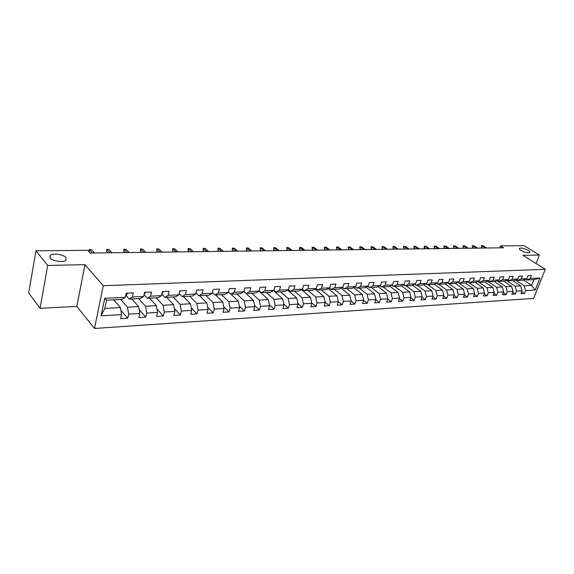 <?xml version="1.0" encoding="UTF-8"?>
<svg xmlns="http://www.w3.org/2000/svg" width="574" height="574" viewBox="0 0 574 574"><rect width="100%" height="100%" fill="white"/><g stroke="black" fill="none" stroke-linecap="round" stroke-linejoin="round"><path stroke-width="0.86" d="M521.049 250.472C519.556 249.511 519.039 248.786 519.484 248.298C521.4 247.667 524.27 248.355 528.087 250.357C529.601 251.326 530.132 252.058 529.687 252.553C527.764 253.184 524.887 252.488 521.049 250.472M50.117 257.913L50.275 255.301C52.923 252.876 63.7 254.504 66.06 257.661L65.945 260.316C63.355 262.748 52.413 261.105 50.117 257.913M94.495 328.457L533.619 298.401L545.3 269.314L103.248 285.716L94.495 328.457L76.844 306.401L84.981 264.65L47.714 265.439L40.08 308.288L76.844 306.401M40.08 308.288L28.7 292.955L35.94 250.824L47.714 265.439M523.423 280.026L531.617 285.343L533.877 279.674L526.473 280.026L530.319 278.498L531.481 275.57L528.023 275.721L526.867 278.655L521.278 278.921L522.44 275.965L518.91 276.116L517.755 279.079L512.058 279.344L513.213 276.367L509.619 276.524L508.464 279.516L502.652 279.782L503.807 276.776L500.141 276.933L498.978 279.954L493.052 280.234L494.207 277.192L490.461 277.35L489.306 280.406L483.258 280.686L484.413 277.615L480.589 277.78L479.434 280.865L473.256 281.152L474.411 278.046L470.508 278.218L469.36 281.332L463.053 281.626L464.201 278.49L460.219 278.663L459.071 281.812L452.628 282.114L453.776 278.942L449.707 279.122L448.559 282.3L441.98 282.609L443.128 279.402L438.966 279.588L437.826 282.795L431.103 283.111L432.244 279.875L427.996 280.062L426.855 283.312L419.989 283.628L421.129 280.356L416.789 280.55L415.648 283.829L408.631 284.159L409.764 280.851L405.323 281.045L404.196 284.36L397.014 284.697L398.141 281.353L393.606 281.554L392.48 284.905L385.14 285.249L386.259 281.87L381.617 282.071L380.497 285.465L372.992 285.816L374.104 282.401L369.362 282.602L368.243 286.031L360.565 286.39L361.67 282.939L356.813 283.147L355.708 286.62L347.844 286.986L348.949 283.491L343.969 283.707L342.872 287.215L334.821 287.588L335.919 284.051L330.825 284.274L329.734 287.825L321.49 288.205L322.574 284.632L317.357 284.862L316.274 288.449L307.836 288.844L308.912 285.228L303.567 285.457L302.491 289.095L293.845 289.497L294.907 285.83L289.432 286.067L288.37 289.748L279.502 290.164L280.564 286.455L274.946 286.699L273.891 290.422L264.808 290.846L265.848 287.093L260.094 287.344L259.053 291.111L249.733 291.542L250.766 287.746L244.861 288.005L243.828 291.822L234.271 292.266L235.29 288.421L229.227 288.679L228.215 292.546L218.4 293.005L219.404 289.109L213.184 289.375L212.186 293.292L202.113 293.759L203.103 289.813L196.717 290.092L195.734 294.053L185.388 294.534L186.363 290.537L179.798 290.824L178.837 294.842L168.211 295.337L169.165 291.283L162.42 291.578L161.473 295.646L150.553 296.155L151.486 292.051L144.562 292.353L143.636 296.478L132.407 297.002L133.319 292.84L126.194 293.149L125.29 297.332L104.705 298.286L101.089 315.793L104.791 308.41L120.382 307.571L113.688 299.822M530.319 278.498L539.976 278.046L535.176 290.021L525.526 290.595L524.378 293.479L521.709 291.714M101.089 315.793L121.566 314.581L120.676 318.685L127.751 318.24L128.648 314.157L139.819 313.497L138.908 317.544L145.789 317.113L146.707 313.088L157.577 312.443L156.645 316.439L163.346 316.016L164.279 312.041L174.855 311.417L173.908 315.356L180.43 314.954L181.384 311.029L191.68 310.419L190.719 314.308L197.069 313.913L198.037 310.039L208.068 309.443L207.085 313.289L213.27 312.902L214.26 309.077L224.032 308.496L223.035 312.292L229.062 311.919L230.066 308.138L239.588 307.571L238.583 311.323L244.452 310.957L245.471 307.226L254.756 306.674L253.737 310.376L259.462 310.017L260.488 306.329L269.55 305.791L268.517 309.451L274.107 309.106L275.14 305.461L283.979 304.938L282.932 308.554L288.385 308.209L289.432 304.615L298.057 304.098L297.002 307.671L302.326 307.341L303.388 303.782L311.804 303.287L310.742 306.817L315.937 306.494L317.006 302.979L325.221 302.491L324.152 305.978L329.225 305.662L330.301 302.189L338.33 301.709L337.247 305.16L342.204 304.851L343.288 301.415L351.13 300.948L350.04 304.363L354.883 304.062L355.98 300.661L363.643 300.209L362.546 303.581L367.281 303.287L368.379 299.922L375.87 299.477L374.772 302.821L379.4 302.534L380.505 299.205L387.83 298.774L386.718 302.075L391.246 301.795L392.358 298.502L399.518 298.078L398.406 301.343L402.833 301.07L403.953 297.813L410.962 297.397L409.843 300.632L414.17 300.36L415.289 297.138L422.148 296.736L421.029 299.929L425.269 299.671L426.389 296.478L433.105 296.084L431.978 299.248L436.125 298.989L437.252 295.84L443.824 295.445L442.69 298.58L446.751 298.329L447.885 295.208L454.321 294.821L453.187 297.928L457.162 297.676L458.296 294.584L464.596 294.211L463.462 297.282L467.358 297.038L468.492 293.981L474.669 293.615L473.528 296.658L477.346 296.414L478.486 293.386L484.528 293.027L483.394 296.041L487.132 295.804L488.273 292.805L494.2 292.453L493.059 295.438L496.725 295.208L497.866 292.238L503.671 291.893L502.53 294.842L506.125 294.62L507.265 291.678L512.962 291.341L511.814 294.268L515.337 294.046L516.485 291.133L522.067 290.803L520.927 293.694L524.378 293.479M35.94 250.824L87.722 250.278L90.183 253.034L503.498 247.796L500.471 245.894L499.732 247.846M526.867 278.655L523.022 280.191L517.432 280.456L516.248 279.689M512.769 280.686L520.761 285.931L515.172 286.232L506.325 280.385M517.432 280.456L521.278 278.921M522.067 290.803L520.761 285.931M516.485 291.133L515.172 286.232M517.755 279.079L513.909 280.629L508.212 280.901L507.007 280.105M503.656 281.124L511.649 286.426L505.952 286.735L497.012 280.758M508.212 280.901L512.058 279.344M512.962 291.341L511.649 286.426M507.265 291.678L505.952 286.735M508.464 279.516L504.618 281.073L498.806 281.353L497.572 280.528M494.365 281.569L502.358 286.928L496.553 287.244L487.52 281.145M498.806 281.353L502.652 279.782M503.671 291.893L502.358 286.928M497.866 292.238L496.553 287.244M498.978 279.954L495.14 281.533L489.206 281.812L487.95 280.966M484.894 282.021L492.887 287.438L486.96 287.761L477.833 281.533M489.206 281.812L493.052 280.234M494.2 292.453L492.887 287.438M488.273 292.805L486.96 287.761M489.306 280.406L485.468 281.992L479.419 282.286L478.135 281.411M475.229 282.487L483.215 287.961L477.166 288.292L467.954 281.927M479.419 282.286L483.258 280.686M484.528 293.027L483.215 287.961M478.486 293.386L477.166 288.292M479.434 280.865L475.595 282.465L469.424 282.76L468.111 281.856M465.363 282.96L473.349 288.492L467.179 288.83L457.865 282.322M469.424 282.76L473.256 281.152M474.669 293.615L473.349 288.492M468.492 293.981L467.179 288.83M469.36 281.332L465.521 282.946L459.222 283.255L457.88 282.315M455.282 283.427L463.283 289.038L456.983 289.382L449.004 283.743M459.222 283.255L463.053 281.626M464.596 294.211L463.283 289.038M458.296 294.584L456.983 289.382M459.071 281.812L455.239 283.441L448.803 283.75L447.433 282.788M444.929 283.865L453.001 289.597L446.565 289.942L438.608 284.238M448.803 283.75L452.628 282.114M454.321 294.821L453.001 289.597M447.885 295.208L446.565 289.942M448.559 282.3L444.735 283.943L438.163 284.259L436.764 283.262M434.367 284.302L442.504 290.164L435.931 290.516L427.982 284.747M438.163 284.259L441.98 282.609M443.824 295.445L442.504 290.164M437.252 295.84L435.931 290.516M437.826 282.795L434.009 284.46L427.293 284.783L425.865 283.75M423.576 284.754L431.784 290.738L425.076 291.104L417.133 285.271M427.293 284.783L431.103 283.111M433.105 296.084L431.784 290.738M426.389 296.478L425.076 291.104M426.855 283.312L423.052 284.984L416.186 285.314L414.729 284.245M412.548 285.213L420.835 291.334L413.976 291.7L406.055 285.802M416.186 285.314L419.989 283.628M422.148 296.736L420.835 291.334M415.289 297.138L413.976 291.7M415.648 283.829L411.852 285.522L404.835 285.859L403.343 284.747M401.283 285.673L409.642 291.936L402.632 292.317L394.733 286.347M404.835 285.859L408.631 284.159M410.962 297.397L409.642 291.936M403.953 297.813L402.632 292.317M404.196 284.36L400.408 286.074L393.233 286.419L391.705 285.264M389.775 286.146L398.205 292.553L391.045 292.941L383.159 286.9M393.233 286.419L397.014 284.697M399.518 298.078L398.205 292.553M392.358 298.502L391.045 292.941M392.48 284.905L388.706 286.634L381.373 286.986L379.809 285.787M378.001 286.62L386.517 293.185L379.192 293.579L371.335 287.466M381.373 286.986L385.14 285.249M387.83 298.774L386.517 293.185M380.505 299.205L379.192 293.579M380.497 285.465L376.738 287.208L369.24 287.567L367.64 286.318M365.968 287.108L374.564 293.831L367.066 294.24L359.245 288.048M369.24 287.567L372.992 285.816M375.87 299.477L374.564 293.831M368.379 299.922L367.066 294.24M368.243 286.031L364.497 287.796L356.827 288.162L355.191 286.864M353.663 287.596L362.33 294.491L354.667 294.907L346.875 288.643M356.827 288.162L360.565 286.39M363.643 300.209L362.33 294.491M355.98 300.661L354.667 294.907M355.708 286.62L351.977 288.399L344.127 288.772L342.448 287.416M341.071 288.083L349.824 295.172L341.982 295.596L334.219 289.246M344.127 288.772L347.844 286.986M351.13 300.948L349.824 295.172M343.288 301.415L341.982 295.596M342.872 287.215L339.162 289.009L331.126 289.396L329.404 287.983M328.185 288.586L337.024 295.861L328.995 296.292L321.275 289.87M331.126 289.396L334.821 287.588M338.33 301.709L337.024 295.861M330.301 302.189L328.995 296.292M329.734 287.825L326.046 289.64L317.817 290.035L316.052 288.564M314.997 289.088L323.923 296.571L315.707 297.016L308.023 290.501M317.817 290.035L321.49 288.205M325.221 302.491L323.923 296.571M317.006 302.979L315.707 297.016M316.274 288.449L312.615 290.286L304.184 290.688L302.376 289.153M301.493 289.597L310.505 297.296L302.089 297.748L294.462 291.154M304.184 290.688L307.836 288.844M311.804 303.287L310.505 297.296M303.388 303.782L302.089 297.748M302.491 289.095L298.853 290.946L290.222 291.355L288.37 289.748L284.761 291.621L275.915 292.044L273.934 290.286M287.667 290.114L296.765 298.035L288.148 298.502L280.564 291.822M290.222 291.355L293.845 289.497M298.057 304.098L296.765 298.035M289.432 304.615L288.148 298.502M273.497 290.631L282.695 298.796L273.863 299.276L266.336 292.503M275.915 292.044L279.502 290.164M283.979 304.938L282.695 298.796M275.14 305.461L273.863 299.276M273.891 290.422L270.311 292.31L261.242 292.747L259.132 290.831M258.982 291.147L268.273 299.578L259.218 300.066L251.749 293.206M261.242 292.747L264.808 290.846M269.55 305.791L268.273 299.578M260.488 306.329L259.218 300.066M259.053 291.111L255.502 293.02L246.203 293.472L243.95 291.377M243.914 291.499L253.486 300.374L244.201 300.876L236.804 293.917M246.203 293.472L249.733 291.542M254.756 306.674L253.486 300.374M245.471 307.226L244.201 300.876M243.828 291.822L240.319 293.752L230.777 294.211L228.373 291.929M230.956 294.204L238.325 301.192L228.804 301.709L221.478 294.656M230.777 294.211L234.271 292.266M239.588 307.571L238.325 301.192M230.066 308.138L228.804 301.709M228.215 292.546L224.743 294.498L214.956 294.964L212.394 292.475M215.48 294.943L222.777 302.032L213.004 302.563L205.757 295.409M214.956 294.964L218.4 293.005M224.032 308.496L222.777 302.032M214.26 309.077L213.004 302.563M212.186 293.292L208.757 295.266L198.712 295.746L195.985 293.027M199.608 295.703L206.819 302.9L196.796 303.438L189.635 296.184M198.712 295.746L202.113 293.759M208.068 309.443L206.819 302.9M198.037 310.039L196.796 303.438M195.734 294.053L192.347 296.055L182.037 296.55L179.138 293.579M183.321 296.485L190.446 303.782L180.15 304.335L173.083 296.973M182.037 296.55L185.388 294.534M191.68 310.419L190.446 303.782M181.384 311.029L180.15 304.335M178.837 294.842L175.501 296.858L164.903 297.368L161.832 294.118M166.603 297.289L173.628 304.694L163.059 305.26L156.092 297.791M164.903 297.368L168.211 295.337M174.855 311.417L173.628 304.694M164.279 312.041L163.059 305.26M161.473 295.646L158.194 297.691L147.31 298.215L144.045 294.656M149.434 298.107L156.365 305.626L145.502 306.207L138.643 298.631M147.31 298.215L150.553 296.155M157.577 312.443L156.365 305.626M146.707 313.088L145.502 306.207M143.636 296.478L140.408 298.545L129.222 299.083L125.828 295.266M131.805 298.954L138.621 306.581L127.457 307.183L120.712 299.484M129.222 299.083L132.407 297.002M139.819 313.497L138.621 306.581M128.648 314.157L127.457 307.183M125.29 297.332L122.133 299.42L106.499 300.166L104.705 298.286M121.566 314.581L120.382 307.571M536.03 263.531L539.395 255.043L524.069 245.643L500.471 245.894M539.395 255.043L522.986 255.387L545.3 269.314M84.981 264.65L103.248 285.716M106.499 300.166L104.791 308.41M526.473 280.026L525.318 279.273M515.452 280.012L524.213 285.744L531.617 285.343L535.176 290.021M533.877 279.674L539.976 278.046M525.526 290.595L524.213 285.744M113.731 299.879L114.843 299.772M127.751 318.24L120.827 310.204M131.855 299.011L132.666 298.918M145.789 317.113L139.152 309.659M149.484 298.164L150.008 298.085M163.346 316.016L156.975 309.085M180.43 314.954L174.324 308.496M197.069 313.913L191.214 307.886M213.27 312.902L207.652 307.269M229.062 311.919L223.673 306.645M244.452 310.957L239.279 306.014M259.462 310.017L254.497 305.382M259.936 292.015L260.036 291.649M274.107 309.106L269.335 304.751M274.15 291.212L274.315 290.631M288.385 308.209L283.807 304.12M288.033 290.43L288.205 289.834M302.326 307.341L297.928 303.488M315.937 306.494L311.711 302.864M329.225 305.662L325.171 302.24M342.204 304.851L338.308 301.623M354.883 304.062L351.116 300.991M367.281 303.287L363.6 300.338M379.4 302.534L375.805 299.693M391.246 301.795L387.73 299.061M402.833 301.07L399.396 298.437M414.17 300.36L410.812 297.827M425.269 299.671L421.976 297.217M436.125 298.989L432.911 296.629M446.751 298.329L443.609 296.041M457.162 297.676L454.084 295.474M467.358 297.038L464.344 294.907M477.346 296.414L474.389 294.354M487.132 295.804L484.241 293.802M496.725 295.208L493.884 293.271M506.125 294.62L503.341 292.74M515.337 294.046L512.618 292.223M127.371 293.099L126.302 295.172L125.735 295.28M92.364 253.005L89.458 249.762L89.07 251.721L89.207 249.496L91.51 249.74L94.423 252.983M89.07 251.721L90.247 253.034M89.207 249.496L91.51 249.74M145.466 292.317L144.096 294.412M110 252.782L107.037 249.575L106.642 251.512L106.757 249.317L109.031 249.561L112.009 252.761M106.642 251.512L107.84 252.811M106.757 249.317L109.031 249.561M163.073 291.549L161.961 293.572M127.184 252.567L124.163 249.403L123.762 251.312L123.862 249.145L126.108 249.381L129.136 252.538M123.762 251.312L124.981 252.596M123.862 249.145L126.108 249.381M180.207 290.81L179.353 292.697M143.923 252.352L140.86 249.231L140.451 251.118L140.537 248.98L142.761 249.209L145.832 252.33M140.451 251.118L141.685 252.381M140.537 248.98L142.761 249.209M196.889 290.085L196.315 291.721M160.254 252.144L157.14 249.066L156.716 250.924L156.795 248.815L158.991 249.044L162.112 252.122M156.716 250.924L157.979 252.173M156.795 248.815L158.991 249.044M213.162 289.461L212.889 290.544M176.175 251.943L173.018 248.901L172.595 250.738L172.652 248.657L174.826 248.886L177.983 251.921M172.595 250.738L173.865 251.972M172.652 248.657L174.826 248.886M191.709 251.749L188.516 248.743L188.078 250.558L188.129 248.499L190.281 248.729L193.474 251.728M188.078 250.558L189.37 251.778M188.129 248.499L190.281 248.729M206.862 251.556L203.634 248.585L203.196 250.386L203.232 248.348L205.356 248.571L208.592 251.534M203.196 250.386L204.495 251.584M203.232 248.348L205.356 248.571M221.664 251.369L218.4 248.434L217.948 250.214L217.977 248.198L220.079 248.42L223.343 251.347M217.948 250.214L219.268 251.398M217.977 248.198L220.079 248.42M236.108 251.182L232.814 248.291L232.362 250.042L232.377 248.054L234.457 248.269L237.758 251.161M232.362 250.042L233.69 251.218M232.377 248.054L234.457 248.269M250.221 251.003L246.899 248.147L246.44 249.877L246.447 247.911L248.506 248.126L251.828 250.989M246.44 249.877L247.781 251.039M246.447 247.911L248.506 248.126M264.011 250.831L260.661 248.004L260.194 249.719L260.187 247.774L262.225 247.99L265.583 250.809M260.194 249.719L261.55 250.86M260.187 247.774L262.225 247.99M277.479 250.659L274.107 247.868L273.64 249.561L273.626 247.638L275.642 247.846L279.014 250.644M273.64 249.561L275.003 250.695M273.626 247.638L275.642 247.846M290.652 250.494L287.258 247.731L286.778 249.403L286.756 247.509L288.751 247.717L292.152 250.472M286.778 249.403L288.155 250.522M286.756 247.509L288.751 247.717M303.531 250.329L300.109 247.602L299.635 249.252L299.599 247.38L301.58 247.581L304.995 250.314M299.635 249.252L301.013 250.364M299.599 247.38L301.58 247.581M316.123 250.171L312.687 247.473L312.206 249.109L312.163 247.251L314.122 247.451L317.558 250.149M312.206 249.109L313.591 250.199M312.163 247.251L314.122 247.451M328.443 250.013L324.984 247.344L324.504 248.965L324.454 247.129L326.391 247.329L329.849 249.999M324.504 248.965L325.896 250.049M324.454 247.129L326.391 247.329M340.497 249.862L337.024 247.222L336.536 248.822L336.479 247.007L338.402 247.207L341.867 249.848M336.536 248.822L337.935 249.891M336.479 247.007L338.402 247.207M352.293 249.712L348.805 247.1L348.318 248.686L348.253 246.892L350.154 247.085L353.641 249.697M348.318 248.686L349.724 249.747M348.253 246.892L350.154 247.085M363.844 249.568L360.343 246.978L359.848 248.549L359.776 246.777L361.663 246.971L365.157 249.547M359.848 248.549L361.261 249.597M359.776 246.777L361.663 246.971M375.152 249.425L371.643 246.863L371.141 248.42L371.062 246.662L372.928 246.849L376.436 249.403M371.141 248.42L372.562 249.453M371.062 246.662L372.928 246.849M386.223 249.281L382.707 246.748L382.205 248.291L382.119 246.547L383.963 246.741L387.486 249.267M382.205 248.291L383.626 249.317M382.119 246.547L383.963 246.741M397.072 249.145L393.542 246.641L393.039 248.162L392.953 246.44L394.776 246.626L398.306 249.13M393.039 248.162L394.467 249.181M392.953 246.44L394.776 246.626M407.698 249.008L404.161 246.533L403.658 248.04L403.565 246.332L405.373 246.519L408.91 248.994M403.658 248.04L405.086 249.044M403.565 246.332L405.373 246.519M418.116 248.879L414.571 246.425L414.062 247.918L413.962 246.232L415.755 246.411L419.307 248.865M414.062 247.918L415.497 248.908M413.962 246.232L415.755 246.411M428.326 248.75L424.774 246.318L424.265 247.796L424.157 246.124L425.937 246.311L429.488 248.736M424.265 247.796L425.7 248.779M424.157 246.124L425.937 246.311M438.335 248.621L434.776 246.217L434.267 247.681L434.159 246.024L435.917 246.203L439.476 248.607M434.267 247.681L435.702 248.657M434.159 246.024L435.917 246.203M448.151 248.499L444.585 246.117L444.075 247.566L443.96 245.93L445.704 246.103L449.27 248.485M444.075 247.566L445.517 248.528M443.96 245.93L445.704 246.103M457.772 248.377L454.206 246.016L453.697 247.451L453.575 245.83L455.304 246.009L458.87 248.363M453.697 247.451L455.139 248.406M453.575 245.83L455.304 246.009M467.214 248.255L463.649 245.923L463.132 247.344L463.01 245.737L464.725 245.909L468.291 248.241M463.132 247.344L464.574 248.291M463.01 245.737L464.725 245.909M476.477 248.14L472.911 245.83L472.395 247.236L472.266 245.643L473.966 245.816L477.539 248.126M472.395 247.236L473.837 248.169M472.266 245.643L473.966 245.816M485.568 248.025L481.995 245.737L481.478 247.129L481.349 245.55L483.035 245.722L486.609 248.011M481.478 247.129L482.928 248.054M481.349 245.55L483.035 245.722M127.464 293.4L126.129 293.458M126.302 295.172L125.749 295.201M145.552 292.611L144.49 292.654M163.152 291.843L162.349 291.879M180.286 291.097L179.727 291.118M519.484 248.298L519.319 248.729M50.275 255.301L49.873 257.568"/></g></svg>
